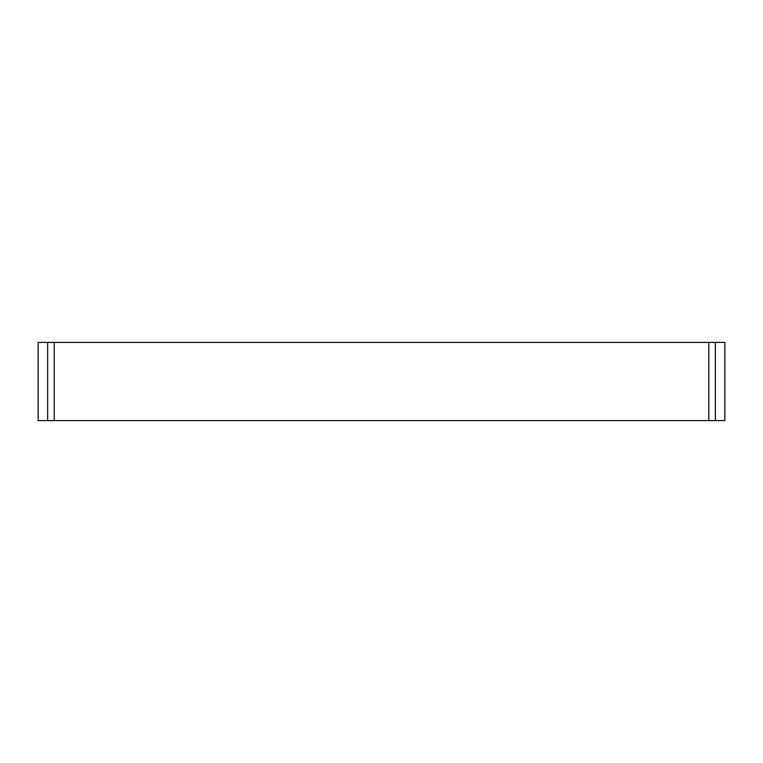 <?xml version="1.0" encoding="UTF-8"?>
<svg xmlns="http://www.w3.org/2000/svg" width="763" height="763" viewBox="0 0 763 763"><rect width="100%" height="100%" fill="white"/><g stroke="black" fill="none" stroke-linecap="round" stroke-linejoin="round"><path stroke-width="1.14" d="M47.668 420.613L38.15 420.613L38.15 342.387L47.668 342.387L47.668 420.613L724.85 420.613L724.85 342.387L708.789 342.387L708.789 420.613M54.211 420.613L54.211 342.387L47.668 342.387M54.211 342.387L708.789 342.387M715.332 420.613L715.332 342.387"/></g></svg>

